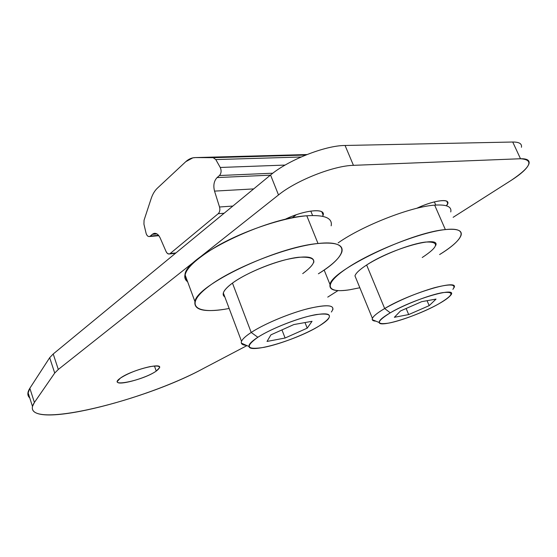 <?xml version="1.0" encoding="UTF-8"?>
<svg xmlns="http://www.w3.org/2000/svg" width="557" height="557" viewBox="0 0 557 557"><rect width="100%" height="100%" fill="white"/><g stroke="black" fill="none" stroke-linecap="round" stroke-linejoin="round"><path stroke-width="0.84" d="M49.677 357.691L53.214 353.987L270.549 175.016C287.92 160.221 325.058 145.461 345.068 145.474L512.732 142.021L345.068 145.474C325.058 145.461 287.92 160.221 270.549 175.016L53.214 353.987L58.311 369.451L54.718 373.044L34.402 402.46C14.6 432.274 139.932 403.365 203.834 368.261L246.953 345.612L203.834 368.261C143.469 401.179 27.37 429.802 32.487 406.436L34.402 402.46L29.841 388.278L49.677 357.691L29.841 388.278L27.85 393.806L28.247 395.867L29.765 397.942C27.196 395.644 27.223 392.42 29.841 388.278L34.402 402.46L54.718 373.044L49.677 357.691L54.718 373.044L58.311 369.451L278.507 194.95L58.311 369.451L53.214 353.987L49.677 357.691M292.084 217.912L296.261 214.758L292.084 217.912M327.746 297.118L337.967 290.615L327.746 297.118M453.133 217.314L511.27 180.315C531.093 166.926 534.17 159.741 520.503 158.745L353.437 165.338C333.49 165.721 296.143 180.51 278.507 194.95L270.549 175.016L278.507 194.95C296.143 180.51 333.49 165.721 353.437 165.338L345.068 145.474L353.437 165.338L520.503 158.745L512.732 142.021L520.503 158.745C526.929 158.585 529.77 160.2 529.032 163.591C527.632 168.026 521.714 173.603 511.27 180.315L453.133 217.314M284.718 219.514C305.285 209.348 327.92 207.733 322.594 216.297L323.095 214.995C325.629 207.74 303.864 210.066 284.718 219.514M416.74 208.304C435.748 199.26 453.377 198.007 446.415 205.784L447.737 203.423C449.562 198.111 433.04 200.583 416.74 208.304M156.245 371.073C143.024 380.619 105.872 388.173 120.409 378.112C128.347 373.106 138.178 369.284 149.917 366.645C159.936 365.113 162.045 366.59 156.245 371.073L154.456 366.005L156.245 371.073L159.581 367.655C162.045 362.161 130.554 370.461 120.409 378.112L117.423 381.287C115.424 386.697 145.913 378.565 156.245 371.073M310.785 211.061L312.588 215.489L310.785 211.061M434.363 201.885L435.755 205.06L434.363 201.885M521.436 147.285C522.09 143.734 519.187 141.979 512.732 142.021M434.662 205.143L445.356 229.588C457.172 228.474 462.407 230.382 461.071 235.326C459.226 240.387 452.068 246.8 439.605 254.556C464.461 239.461 469.544 226.783 445.356 229.588C421.475 231.97 373.253 250.803 348.083 267.506C322.552 284.244 325.636 293.685 349.726 289.765L359.843 287.753L349.726 289.765C335.544 291.896 328.978 290.169 330.029 284.585C330.517 271.071 410.147 232.38 445.356 229.588L434.662 205.143C411.143 206.612 362.461 225.689 338.134 242.88C362.461 225.689 411.143 206.612 434.662 205.143C446.533 204.342 451.901 206.605 450.759 211.939M435.692 245.526C440.907 234.789 391.216 248.526 366.638 265.007L384.671 308.522L390.255 312.832C414.554 298.301 460.73 285.449 450.133 295.837C448.169 298.03 444.354 300.71 438.7 303.892C453.663 295.015 454.923 291.262 442.481 292.648C429.649 294.806 404.41 304.568 390.255 312.832C376.17 321.681 375.78 325.086 389.078 323.046C401.917 320.567 424.518 311.85 438.7 303.892C417.694 315.944 379.602 327.976 379.178 322.51C378.857 320.588 382.555 317.365 390.255 312.832L384.671 308.522C375.94 313.73 371.804 317.441 372.257 319.655L375.891 321.152C372.891 321.027 371.735 320.101 372.41 318.374C373.462 316.028 377.549 312.749 384.671 308.522L366.638 265.007C382.22 254.862 410.788 243.715 425.541 242.058C439.856 241.466 438.756 246.619 422.241 257.508M366.638 265.007C359.725 269.511 355.839 273.132 354.962 275.868L356.146 278.751M394.37 317.295L400.532 310.938L421.712 301.657L436.034 299.095L429.182 305.647L408.685 314.58L394.37 317.295L408.685 314.58L406.13 308.487L408.685 314.58L429.182 305.647L427.073 300.696L429.182 305.647L436.034 299.095L421.712 301.657L400.532 310.938L394.37 317.295M452.897 289.348C456.656 284.14 450.439 283.617 434.23 287.774C416.351 293.073 399.829 299.986 384.671 308.522C410.036 293.121 459.915 278.382 453.983 287.718M306.796 215.782L318.012 243.506C335.76 241.912 343.711 244.739 341.859 251.98C339.693 258.114 331.868 265.383 318.374 273.793C348.007 255.914 351.481 239.656 318.012 243.506C287.321 246.584 232.819 267.987 208.812 286.284C184.346 304.616 194.518 314.155 224.471 309.295L229.171 308.481L224.471 309.295C203.604 312.386 193.766 309.824 194.95 301.615C196.189 285.421 275.973 247.009 318.012 243.506L306.796 215.782C264.589 218.1 185.683 257.028 185.001 274.615C184.325 277.644 185.203 280.032 187.639 281.772C179.827 274.552 189.763 262.598 217.432 245.902C244.356 230.619 282.977 217.669 306.796 215.782C324.62 214.675 332.738 218.031 331.157 225.836M143.943 224.234L144.054 220.231L151.149 198.626L144.054 220.231L143.943 224.234L146.052 233.111L143.943 224.234M158.564 235.326L149.45 236.523C148.127 236.718 147.076 235.848 146.289 233.912C147.382 236.391 148.719 237.108 150.306 236.064L158.564 235.326M232.847 206.062L219.521 206.995C220.231 209.85 219.799 212.085 218.226 213.686L224.13 213.247L218.226 213.686L170.157 253.539L175.928 252.934L169.077 254.02L167.316 253.365L166.118 251.639L160.158 237.95L166.118 251.639C167.274 253.901 168.618 254.528 170.157 253.539L218.226 213.686C219.799 212.085 220.231 209.85 219.521 206.995L232.847 206.062M157.401 188.148L185.787 161.676L157.401 188.148C154.707 190.703 152.618 194.198 151.149 198.626C152.618 194.198 154.707 190.703 157.401 188.148M156.956 233.933L152.27 234.344L150.306 236.064L152.27 234.344C155.243 232.297 157.868 233.494 160.158 237.95C158.522 234.518 156.475 233.007 154.011 233.411L152.27 234.344L156.956 233.933M253.686 188.907L214.536 191.114L219.521 206.995L214.536 191.114C213.108 185.439 213.965 180.928 217.105 177.572L270.368 175.17L217.105 177.572L219.444 175.525L217.105 177.572C213.965 180.928 213.108 185.439 214.536 191.114L253.686 188.907M272.839 173.199L219.444 175.525C221.331 173.311 221.595 170.623 220.238 167.469L285.114 165.074L220.238 167.469L215.803 159.574L220.238 167.469C221.595 170.623 221.331 173.311 219.444 175.525L272.839 173.199M301.079 157.004L215.803 159.574L213.157 157.673L305.744 155.041L213.157 157.673L195.465 157.582L213.157 157.673L215.803 159.574L301.079 157.004M306.984 154.547L195.465 157.582C191.949 157.603 188.719 158.968 185.787 161.676L192.833 157.854L195.465 157.582L306.984 154.547M146.052 233.111L146.289 233.912L146.052 233.111M313.8 262.389C314.601 256.213 305.201 255.329 285.609 259.729C267.095 264.345 244.363 274.378 232.464 283.095L251.2 332.459L257.842 337.264C269.47 329.758 291.715 320.498 308.355 316.299C325.81 312.296 332.425 313.229 328.198 319.077C326.437 321.069 323.436 323.359 319.217 325.942C333.72 316.383 332.787 312.588 316.404 314.545C299.986 317.316 271.579 328.345 257.842 337.264C244.697 346.733 246.716 350.095 263.907 347.359C280.074 344.233 305.18 334.52 319.217 325.942C297.389 339.721 249.856 353.89 249 346.517C248.547 344.484 251.499 341.399 257.842 337.264L251.2 332.459C244.029 337.215 240.742 340.773 241.348 343.126C241.773 344.421 243.451 345.166 246.382 345.354C242.246 345.075 240.624 343.732 241.529 341.323C242.504 339.018 245.728 336.059 251.2 332.459L232.464 283.095C227.179 286.98 224.137 290.274 223.329 292.968L223.343 295.273L224.84 296.978C221.115 294.375 223.649 289.744 232.464 283.095C247.468 271.997 279.6 259.402 298.441 257.271C317.232 256.304 318.653 261.755 302.709 273.626M267.026 341.441L270.925 334.848L293.831 324.564L312.038 321.305L307.213 328.157L285.1 338.015L267.026 341.441L285.1 338.015L281.953 329.897L285.1 338.015L307.213 328.157L305.013 322.559L307.213 328.157L312.038 321.305L293.831 324.564L270.925 334.848L267.026 341.441M331.359 312.011C336.261 305.187 328.762 304.004 308.857 308.446C289.842 313.166 264.359 323.812 251.2 332.459C263.524 324.376 286.639 314.475 305.222 309.4C324.849 304.428 334.054 304.554 332.828 309.783M321.793 211.799L323.095 214.995M446.763 201.202L447.737 203.423M27.996 392.434L32.487 406.436M330.029 284.585L324.153 270.027M372.41 318.374L354.962 275.868M379.178 322.51L372.257 319.655M194.95 301.615L185.001 274.615M158.849 235.688L149.45 236.523M175.448 253.331L169.328 253.971M155.069 233.32L154.011 233.411M241.529 341.323L223.329 292.968M249 346.517L241.348 343.126"/></g></svg>
